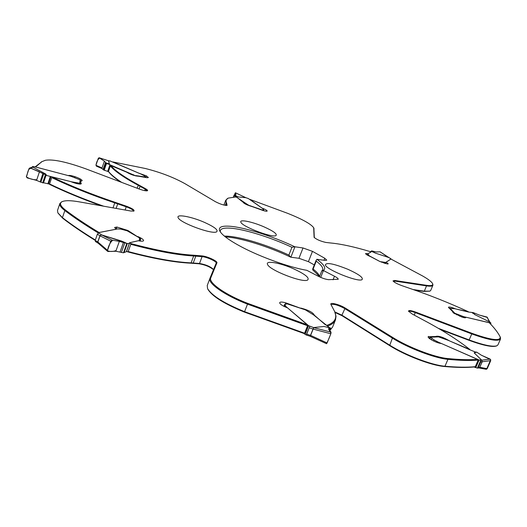 <?xml version="1.0" encoding="UTF-8"?>
<svg xmlns="http://www.w3.org/2000/svg" width="527" height="527" viewBox="0 0 527 527"><rect width="100%" height="100%" fill="white"/><g stroke="black" fill="none" stroke-linecap="round" stroke-linejoin="round"><path stroke-width="0.79" d="M80.427 183.679L81.079 181.005L82.166 180.471C81.461 179.404 79.116 178.166 75.13 176.743L74.88 176.664C71.336 175.517 69.129 175.168 68.253 175.61L35.533 166.993L41.89 161.664L45.421 160.261C53.128 159.042 66.626 161.914 85.908 168.877L139.194 189.009C143.344 190.504 146.084 191.084 147.428 190.754C147.975 190.418 147.376 189.76 145.63 188.765L138.561 184.852C124.135 177.032 114.912 170.61 110.887 165.59L126.559 172.131C130.782 174.621 134.826 175.998 138.7 176.255L147.171 177.731L148.377 177.513L146.42 175.886L138.944 173.205L112.804 161.927L145.307 168.488C160.274 172.257 173.515 177.329 185.03 183.706L215.451 201.716C220.418 204.232 224.265 205.451 226.999 205.372L226.584 203.079C225.549 200.761 226.136 199.101 228.323 198.093L235.8 196.973L236.939 197.381L243.237 202.335C244.133 203.666 247.17 205.108 252.354 206.67L262.854 210.431C265.417 211.222 266.853 211.432 267.163 211.05L267.09 210.774C266.464 210.036 264.752 209.127 261.939 208.053L249.877 199.384L287.729 213.363C302.399 219.239 311.055 224.034 313.684 227.75L314.099 237.341C316.575 239.508 320.495 241.208 325.857 242.44L331.239 243.052C341.331 244.008 354.276 246.847 370.079 251.563L371.008 252.051L368.116 253.652L365.58 253.52C365.679 254.238 367.497 255.345 371.021 256.853L379.855 261.491L387.45 263.987L388.254 263.829L386.159 262.143L390.909 259.034L422.687 276.016C428.418 279.284 431.725 281.846 432.608 283.697C433.26 285.456 431.178 285.99 426.376 285.305L394.624 280.463L393.023 280.898C394.044 282.241 396.884 283.783 401.534 285.522L411.179 288.875C430.006 295.265 449.05 302.873 468.305 311.688L455.677 308.934C451.553 307.267 449.123 306.707 448.391 307.261L452.831 311.78L453.273 312.807L461.836 317.03C464.182 317.794 465.512 317.972 465.815 317.57L465.69 317.142L489.3 322.768C494.207 327.722 497.784 332.333 500.024 336.601L500.189 336.951C500.624 341.364 491.23 340.159 472.001 333.347L415.467 312.03C410.803 310.377 408.497 310.113 408.557 311.233L412.246 314.033L421.817 319.197C441.356 329.474 457.357 339.572 469.827 349.473L469.873 349.776M226.603 205.451L225.701 200.313L228.026 198.224M147.007 190.853L145.149 189.153L138.1 185.247C123.667 177.415 114.418 170.985 110.367 165.946L108.463 171.413C110.848 174.477 115.255 178.139 121.684 182.395M108.463 171.413L108.7 171.901C110.874 174.727 114.787 178.067 120.439 181.927M110.887 165.59L110.367 165.946M35.138 166.875L41.982 161.618M133.489 211.202L133.535 211.123C133.371 209.99 130.933 208.554 126.23 206.815L114.781 202.869C91.685 195.082 70.671 186.65 51.738 177.586L49.591 183.963C65.816 191.795 83.846 199.206 103.681 206.202M49.591 183.963L49.512 184.351C65.012 191.854 82.252 198.995 101.217 205.767M137.705 236.827L127.949 230.51L116.961 227.051L114.609 227.466L116.151 229.232L99.096 232.532C85.967 224.588 74.794 217.131 65.598 210.154L65.539 210.108C60.276 206.004 59.156 203.178 62.173 201.63C65.223 200.326 70.901 200.398 79.208 201.854L130.782 211.024L133.93 211.077C134.708 210.023 132.205 208.402 126.421 206.222L114.952 202.269C91.869 194.476 70.881 186.057 51.989 177L51.738 177.586M98.404 233.02C85.242 225.049 74.057 217.559 64.847 210.563C60.98 207.585 59.32 205.234 59.867 203.508L61.646 201.867M59.867 203.508L57.502 210.457L57.865 212.855L62.43 217.644C71.474 224.627 82.449 232.084 95.347 240.009M307.386 325.666L247.486 304.125C224.845 295.449 207.447 283.17 209.963 278.256L216.175 263.184C217.124 261.649 206.9 256.926 202.072 256.649L193.659 255.977C177.309 255.035 156.348 251.142 130.782 244.297L128.186 251.544C153.746 258.302 174.72 262.077 191.103 262.881L199.529 263.48C206.011 264.64 210.688 266.662 213.547 269.534L213.554 269.547M128.186 251.544L127.567 251.834C153.126 258.599 174.108 262.38 190.491 263.171L198.936 263.777C204.944 264.752 209.799 266.715 213.494 269.679M300.765 308.308L285.805 302.86C282.281 301.885 280.245 301.806 279.712 302.617L279.817 303.295C280.786 304.744 283.355 306.266 287.531 307.854L307.294 324.81L247.776 303.394C225.332 294.797 208.139 282.637 210.78 277.841L216.907 262.868C217.974 261.254 207.045 256.194 201.874 255.891L193.442 255.206C177.092 254.251 156.124 250.338 130.551 243.467L130.782 244.297M207.249 285.476L207.559 288.579C211.834 295.64 224.173 303.335 244.574 311.674L304.402 333.143M95.216 240.378C82.535 232.572 71.731 225.22 62.805 218.323L62.43 217.644L64.847 210.563L65.539 210.108M334.599 311.411L336.015 316.233L335.488 319.902C334.428 322.55 331.786 324.606 327.563 326.061M329.79 330.627L332.636 326.951L335.488 319.902M435.724 336.905L435.901 336.489L428.141 336.727C427.996 337.504 429.393 338.703 432.338 340.33L432.575 340.455C436.106 342.267 439.07 343.288 441.455 343.518L477.429 359.348C469.485 359.981 459.616 359.71 447.818 358.544L447.746 358.538C434.861 357.444 408.432 347.352 392.984 337.616L345.178 308.018C339.816 304.573 329.553 301.958 330.897 304.402L334.566 311.338C337.458 317.88 334.935 322.537 327.01 325.317L327.307 325.87M477.778 360.112C469.788 360.764 459.84 360.508 447.943 359.335C434.88 358.241 408.063 348.004 392.404 338.117L344.612 308.493C338.044 305.021 333.565 303.736 331.18 304.646L331.16 304.922M334.849 311.951L341.904 315.172L389.512 345.047C405.105 355.02 431.883 365.244 444.972 366.232C456.896 367.312 466.863 367.477 474.886 366.726M306.345 334.988L309.678 326.654L306.22 334.994L303.783 333.42L244.423 312.103L247.776 303.394M319.533 276.583L319.23 275.647C318.394 273.79 316.352 271.589 313.104 269.053L312.669 269.04L312.728 269.89L319.5 276.425M314.303 264.923L308.42 261.655L298.967 258.296L290.739 257.189L288.882 255.081C267.815 245.147 241.05 236.867 227.144 236.162L224.377 236.096M225.391 236.913L225.53 236.926C240.246 237.644 268.875 246.629 290.739 257.189M80.736 182.783L81.342 183.732C79.939 184.529 76.329 183.791 70.513 181.519L51.989 177M137.804 236.551C141.704 238.25 143.627 239.62 143.568 240.661C143.173 241.373 141.434 241.386 138.351 240.72L129.451 242.769L130.551 243.467M300.858 308.071C308.605 310.133 313.104 312.518 314.375 315.225L325.317 324.724L327.01 325.317M435.901 336.489L435.928 336.391C438.642 335.692 443.227 337.221 449.683 340.969L469.827 349.473M229.548 226.228C244.212 227.183 272.861 236.287 294.804 246.768L303.012 247.973L312.478 251.353L324.751 258.25L326.766 260.18L325.06 260.397L316.918 259.304C324.342 264.738 326.457 268.46 323.255 270.456L334.474 276.22C337.089 277.597 338.341 278.612 338.235 279.277L328.571 279.666C325.699 279.35 322.267 278.21 318.275 276.247L306.846 270.325C289.455 267.367 260.779 257.123 241.629 246.972C229.034 240.259 221.722 234.877 219.7 230.813C218.303 227.229 221.584 225.701 229.548 226.228M263.915 226.814C252.374 221.742 239.126 219.028 240.865 222.21C241.939 226.505 272.281 238.092 275.931 235.602C277.498 234.067 273.493 231.136 263.915 226.814M347.945 269.317C333.644 263.605 326.114 262.163 325.357 264.995C326.47 269.699 357.84 282.307 361.963 279.692C363.729 277.841 359.052 274.383 347.945 269.317M293.42 268.737C280.133 262.795 265.318 260.206 267.525 264.383C269.04 269.976 302.669 283.131 307.597 280.054C309.863 277.933 305.14 274.165 293.42 268.737M204.575 222.42C191.67 216.663 175.939 213.731 178.152 217.651C179.602 222.71 212.282 234.752 216.597 231.84C218.547 230.115 214.535 226.972 204.575 222.42M440.315 329.5L468.99 340.304C482.732 345.33 491.77 347.253 496.098 346.081L496.625 345.896M477.403 368.116L478.272 367.497L480.723 361.897L480.624 360.758L477.403 368.116L474.063 366.983C466.092 367.721 456.204 367.556 444.393 366.496L444.972 366.232L447.943 359.335L447.746 358.538M335.067 312.465L342.056 315.726L389.644 345.607C405.026 355.442 431.402 365.514 444.32 366.489M207.684 288.836L207.928 289.323C212.144 296.293 224.311 303.888 244.423 312.103M127.567 251.834L126.605 251.214M57.97 213.046L62.746 218.277M414.69 290.081L423.82 291.398L429.821 291.167M438.293 328.308L469.267 339.981C483.213 345.08 492.376 347.036 496.757 345.85L497.956 344.869L500.538 339.006C498.18 341.68 488.628 339.994 471.876 333.953L415.322 312.623C411.58 311.273 409.413 310.917 408.82 311.543L408.8 311.615M500.406 337.464L500.538 339.006M316.918 259.304L316.114 260.338L316.246 261.109C321.213 264.91 323.354 267.835 322.676 269.89L321.753 270.997L323.255 270.456M220.312 231.893L220.358 230.411C221.175 228.527 224.443 227.776 230.154 228.151C244.021 229.021 270.799 237.394 291.925 247.282L294.804 246.768M431.396 337.168L431.573 336.753M80.776 181.894L81.079 181.005M313.888 228.204L314.309 237.644M413.201 289.567L424.314 291.181L429.913 291.128L430.724 290.436L432.911 285.232C432.45 286.233 430.328 286.451 426.534 285.897L394.782 281.075L393.261 281.247M432.819 284.172L432.911 285.232M452.686 312.122L452.831 311.78M438.214 336.753L448.444 340.416L468.846 349.368L475.354 352.023L476.77 352.168L474.267 352.906L476.322 352.089M475.749 367.615L479.083 359.987L438.451 342.214L434.044 339.935L430.605 337.359L429.96 338.887M479.083 359.987L481.79 360.191L482.198 361.739L479.761 367.306L478.878 367.932M478.924 367.925L479.695 367.319L482.139 361.733L481.731 360.191L474.168 352.879L475.947 352.115M429.097 338.229L430.111 337.247L438.741 336.865M478.852 367.932L486.092 369.262L487.205 368.669L479.702 367.299M487.205 368.669L490.729 360.646L490.143 359.091L481.316 355.185L476.783 352.174M490.143 359.091L481.79 360.191M490.729 360.646L482.133 361.753M480.624 360.758L480.163 360.363M478.272 367.497L479.761 367.306M480.723 361.897L482.198 361.739M481.658 360.139L474.168 352.879M449.162 308.341L454.808 308.717L468.463 312.024L473.325 312.643L474.906 314.659L472.917 312.636M489.906 323.387L490.13 322.88L463.701 316.681L454.814 313.242L454.603 313.743M490.13 322.88L490.591 322.906L489.886 322.116M489.919 322.149L486.994 317.063L489.399 321.806L474.873 314.665L472.633 312.715M453.991 313.348L454.814 313.242L449.986 308.216M486.994 317.063L479.353 315.08L473.325 312.643M490.868 324.395L490.591 322.906M489.84 322.069L489.484 321.826M489.399 321.806L474.873 314.665M368.36 255.641L368.933 255.378L367.82 253.81L370.936 252.051L370.659 251.603L371.713 250.892L375.316 253.079L371.502 250.977M380.079 251.814L376.225 251.965L380.079 251.814L391.067 258.968L385.784 262.426L380.231 261.662M380 261.557L368.663 255.483M376.225 251.965L371.713 250.892M379.974 251.781L388.412 257.407M388.3 257.367L375.336 253.105L371.37 251.122M388.537 257.492L390.744 258.579M388.274 257.374L375.316 253.079M249.119 205.596L234.284 195.708L234.126 195.109L238.217 196.881L234.126 195.28M248.421 198.593L263.006 208.811L263.744 209.832L262.288 209.884L262.308 210.253M248.527 198.626L245.885 197.711L238.283 196.92L234.146 195.477L233.566 197.032M235.977 194.74L235.977 194.74C235.536 194.628 235.951 190.636 234.449 194.944L235.391 192.757L235.977 194.904L234.126 195.03L233.408 197.039M235.411 192.783L245.885 197.711M245.852 197.711L238.283 196.92M103.944 170.063L106.138 162.995L103.7 170.03L108.595 171.683M136.006 175.978L106.322 163.192M110.268 161.058L141.17 174.16L144.121 175.656L146.078 177.566M103.694 170.023L101.856 168.488L96.369 166.13L96.019 164.958L98.318 158.298L99.116 157.744L108.522 160.775L109.412 163.884L106.355 163.238M99.241 157.804L104.386 161.176L106.131 162.988L109.326 163.851L106.513 163.482L104.247 170.01L104.603 170.037M108.549 160.801L110.637 161.117M99.116 157.744L108.272 160.709M109.412 163.884L108.457 160.761M40.902 182.217L36.58 180.379L27.18 177.909L26.403 176.558L29.011 168.673L29.703 168.014L30.447 168.06L43.701 173.851L40.902 182.217L49.564 184.068M80.288 184.107L79.577 183.258L71.692 181.835L46.541 175.471L45.434 174.668L45.559 173.969L45.829 174.944M31.93 167.197L32.714 166.532L34.683 166.756L70.934 176.301L80.249 179.918L80.908 181.196M32.14 167.23L33.076 167.25L45.632 173.982L46.35 174.964L45.882 174.668L46.073 175.201L43.51 182.849M43.701 173.851L45.434 174.668M30.447 168.06L32.997 167.237L32.233 167.204M33.273 166.552L32.951 167.211M33.076 167.25L45.632 173.982M123.819 252.723L126.836 243.408L123.483 252.815L126.414 251.642M140.083 241.05L140.643 239.495L140.274 238.369L139.385 238.659L139.444 240.305L138.963 240.615L129.602 242.769L129.313 243.415L127.093 243.54M98.595 233.112L98.602 232.598L117.475 228.942L120.854 229.107L127.152 230.8M98.687 232.855L101.447 234.838L100.005 235.819L97.844 241.992L98.094 243.138L97.844 241.998L107.528 250.318L110.749 241.208L99.913 235.76L101.447 234.838M101.513 234.838L124.306 242.242M123.47 252.815L115.841 251.247L108.042 251.504L107.528 250.318M110.749 241.208L112.06 240.134L119.339 241.379L126.823 243.402L123.977 242.117M112.06 240.134L101.52 234.864L121.981 241.188M95.591 241.57L95.196 240.424L97.363 234.225L98.542 233.125M95.196 240.424L97.844 241.992M97.363 234.225L100.011 235.806M305.383 309.856L313.545 314.882L329.612 327.768M305.133 334.316L308.578 325.679L285.884 306.47L284.685 304.362L286.517 304.059M308.578 325.679L313.73 327.623L310.265 336.259M326.391 343.637L310.146 336.252L313.618 327.583L323.986 326.463L327.03 327.168M286.194 304.112L286.596 303.677L305.561 309.916M326.47 343.742L327.102 342.958L310.535 335.37M327.102 342.958L330.824 333.769L331.028 332.175L328.499 328.756L330.567 328.018L327.32 327.267M331.028 332.175L313.73 327.623M330.824 333.769L313.058 329.072M309.678 326.654L309.533 326.259M306.852 334.204L310.68 335.429M309.389 327.86L313.209 329.111M313.657 327.563L323.986 326.463M486.586 369.236L490.716 359.671L481.316 355.185M487.508 317.471L479.353 315.08M104.386 161.176L102.034 167.968L95.954 165.287C96.665 161.499 97.917 159.108 99.708 158.113L104.386 161.176L101.856 168.488M39.453 171.782L36.785 179.773C33.267 179.865 29.789 178.923 26.35 176.94C27.799 173.95 27.556 168.172 31.277 168.403L39.453 171.782L36.58 180.379M119.339 241.379L116.085 250.549C113.068 251.715 110.189 251.774 107.442 250.74C108.417 245.878 110.183 242.38 112.732 240.246L119.339 241.379L115.841 251.247M326.397 343.65C327.926 341.121 329.467 337.629 331.015 333.183L328.624 329.177M225.273 205.346L226.024 203.343L226.584 203.079M137.053 188.198L138.561 184.852M113.028 207.869L114.952 202.269M190.491 263.171L191.103 262.881L193.659 255.977L193.442 255.206M468.99 340.304L472.001 333.347M414.275 315.133L415.467 312.03M316.246 261.109L313.104 269.053M312.478 251.353L308.42 261.655M323.953 260.252L324.751 258.25M298.967 258.296L303.012 247.973M294.942 246.794L290.878 257.216M288.882 255.081L291.925 247.282M333.038 279.804L334.474 276.22M323.433 270.549L320.712 277.386M428.234 337.273L428.603 336.41M389.644 345.607L392.404 338.117L392.984 337.616M342.056 315.726L341.904 315.172L345.178 308.018M285.324 304.086L285.805 302.86M198.936 263.777L199.529 263.48L202.072 256.649L201.874 255.891M192.645 263.302L193.238 263.013L195.794 256.122L195.589 255.364M209.99 278.184L210.78 277.841M216.169 263.19L216.907 262.868M116.019 229.14L116.763 227.032M127.745 231.083L127.949 230.51M116.203 229.186L116.961 227.051M125.097 210.016L126.421 206.222M116.124 208.415L117.916 203.277M74.603 177.487L74.88 176.664M82.034 180.86L82.166 180.471M74.847 177.566L75.13 176.743M144.622 190.622L145.63 188.765M138.976 188.929L140.413 185.86M145.801 177.118L146.269 175.807M145.933 177.256L146.42 175.886M226.551 205.458L227.163 205.069M225.635 205.405L226.215 203.863L226.775 203.606M266.919 211.208L267.09 210.774M266.972 211.195L267.117 210.82M314.046 228.784L313.802 228.25M423.82 291.398L424.314 291.181L426.534 285.897L426.376 285.305M394.348 282.129L394.624 280.463M474.768 352.267L475.354 352.023M434.044 339.935L433.596 340.982M431.982 338.387L431.382 339.796M474.992 367.391L478.332 359.763M438.451 342.214L438.187 342.827M436.349 342.181L436.699 341.358M478.687 359.888L475.347 367.517M473.101 313.427L472.238 312.748M459.867 315.456L459.551 316.187M456.837 314.125L456.54 314.823M463.701 316.681L463.358 317.485M461.975 317.076L462.317 316.279M490.064 322.932L489.879 323.361M490.933 323.137L490.538 324.046M372.734 251.952L371.252 251.267M384.143 262.406L383.854 263.105M381.864 261.794L381.667 262.288M385.784 262.426L385.323 263.559M384.908 263.441L385.303 262.486M367.925 254.08L367.484 255.173M249.087 205.392L262.308 209.957M235.806 196.196L234.284 195.708M262.874 209.865L262.677 210.378M243.685 202.987L243.876 202.48M247.795 205.141L247.973 204.667M244.95 203.119L244.739 203.679M233.461 197.039L234.133 195.247M135.656 175.563L145.722 177.065M107.923 163.864L106.876 163.772M103.99 170.056L104.708 170.076M110.558 165.307L108.371 171.611M110.38 165.254L108.193 171.558M133.338 175.241L133.529 174.694M129.319 173.245L129.187 173.633M107.679 171.367L109.866 165.063M105.565 162.27L103.101 169.384M105.552 162.441L103.075 169.575M79.577 183.258L80.249 179.918M46.35 174.964L46.541 175.471M50.987 176.558L48.51 183.91M50.849 176.552L48.379 183.903M76.876 183.633L77.192 182.698M73.582 182.223L73.444 182.645M47.865 183.818L50.335 176.459M79.84 184.107L80.032 183.548M42.931 173.423L40.144 181.769M45.447 174.674L42.687 182.915M43.082 182.941L45.783 174.898M140.274 238.369L126.783 230.582M97.752 241.933L99.913 235.76M98.556 232.684L98.384 233.171M126.322 251.794L129.313 243.415M139.701 240.991L140.584 238.527M123.45 242.446L120.057 251.998M124.787 242.875L121.388 252.44M127.244 243.757L124.135 252.479M284.725 304.659L284.046 306.378M304.303 333.874L307.755 325.245M285.884 306.47L285.634 307.109M284.824 306.754L285.232 305.719M308.064 325.436L304.619 334.065M329.428 328.426L328.953 329.592M330.165 328.387L329.441 330.192M225.701 200.313L223.929 205.062M228.323 198.093L227.789 198.33M41.89 161.664L41.258 161.954M334.566 311.338L334.895 312.056M500.189 336.951L500.459 337.583M316.114 260.338L312.669 269.04M321.753 270.997L319.434 276.82M209.963 278.256L207.223 285.548M62.173 201.63L61.461 201.953M313.684 227.75L313.921 228.27M432.608 283.697L432.851 284.257M438.24 336.753L430.111 337.247M478.957 367.918L477.462 368.109M490.868 323.058L489.814 322.043M367.82 253.81L367.312 255.068M235.391 192.757L245.826 197.678M248.487 198.6L245.885 197.697M263.744 209.832L263.447 210.616M234.126 195.03L233.375 197.045M103.878 170.069L104.741 170.096M110.466 161.058L108.43 160.735M80.341 184.107L80.941 181.064M29.703 168.014L32.292 167.184M140.459 238.415L126.987 230.648M95.387 241.524L98.088 243.138L107.666 251.386M126.941 243.441L122.633 241.485M98.351 233.184L98.542 232.631M139.444 240.305L139.227 240.905M129.411 243.349L126.427 251.728M305.489 309.856L286.596 303.677M330.501 327.978L325.04 326.707M310.186 336.266L306.2 334.988M284.685 304.362L283.921 306.319M330.627 328.222L329.704 330.515"/></g></svg>
